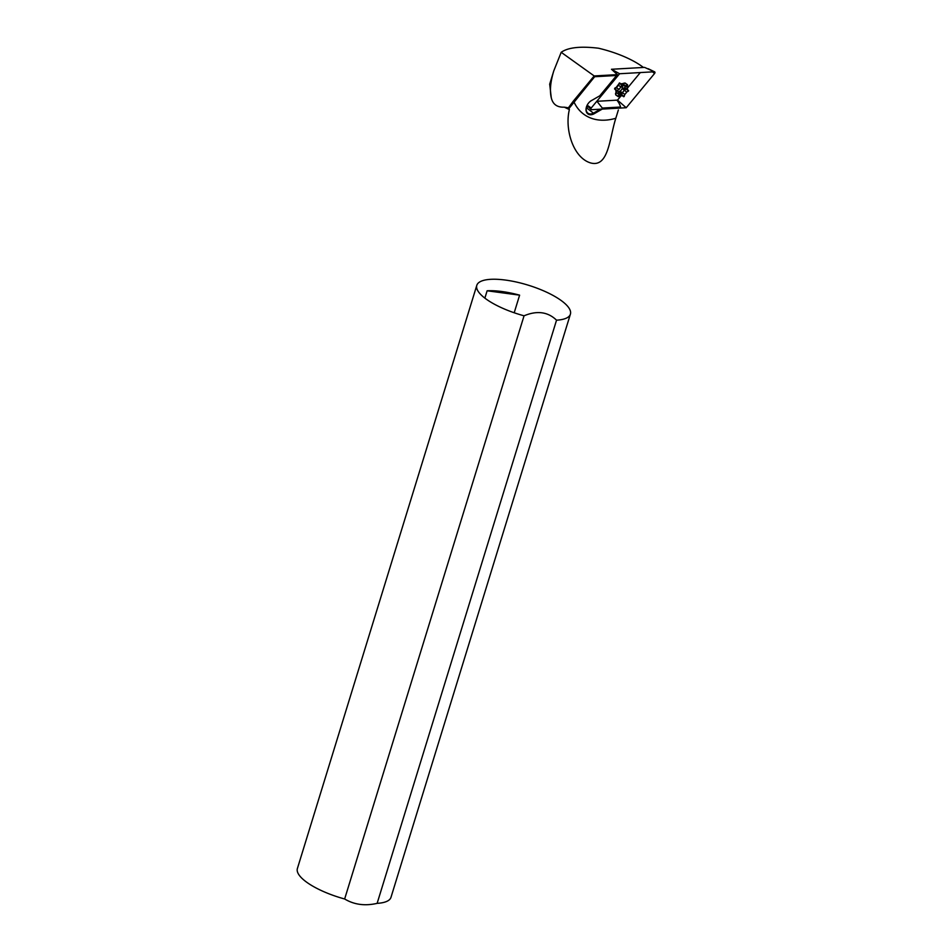 <?xml version="1.0" encoding="UTF-8"?>
<svg xmlns="http://www.w3.org/2000/svg" width="952" height="952" viewBox="0 0 952 952"><rect width="100%" height="100%" fill="white"/><g stroke="black" fill="none" stroke-linecap="round" stroke-linejoin="round"><path stroke-width="1.43" d="M487.127 290.788A48.968 15.291 -162.9 0 1 519.613 295.156L487.127 290.788L484.865 298.131M297.393 868.533A48.968 15.291 17.1 0 0 344.648 898.986L524.052 315.802A48.968 15.291 17.1 0 1 476.797 285.35L297.393 868.533M570.403 314.148L390.986 897.331A48.968 15.291 17.1 0 1 377.135 903.353L556.539 320.181A48.968 15.291 17.1 0 0 570.403 314.148A48.968 15.291 17.1 0 0 528.098 285.136A48.968 15.291 17.1 0 0 476.797 285.35M519.613 295.156L514.199 312.768M377.135 903.353C365.009 906.149 354.18 904.697 344.648 898.986M556.539 320.181C547.9 311.828 537.071 310.364 524.052 315.802M615.539 93.427L615.682 94.629L616.325 92.534L618.8 94.307A5.605 3.891 -54.4 0 1 618.395 91.951L614.706 88.5M618.157 96.402L615.682 94.629L618.431 96.64L618.8 94.307M618.217 96.652L615.73 94.879L615.968 92.046M616.23 87.37L614.73 88.203L615.908 90.178A5.605 3.891 -54.4 0 0 616.325 92.534L615.587 89.452M618.431 96.64L620.276 95.616L618.74 94.522M614.73 88.215L614.635 89.048L618.395 91.951M619.978 93.82L622.537 95.652A5.605 3.891 -54.4 0 1 620.276 95.616M618.669 94.034A5.605 3.891 -54.4 0 0 620.049 93.879L619.681 91.309A3.784 2.63 -54.4 0 1 618.003 91.606M621.525 94.926L619.966 91.559L621.251 94.95M624.679 85.656A5.605 3.891 -54.4 0 1 624.952 87.739L628.487 91.059L626.154 88.798L622.596 88.25L626.011 89.286L624.167 90.309A5.605 3.891 -54.4 0 1 622.322 92.618L624.798 94.391L624.155 96.485L621.68 94.712L622.322 92.618L619.681 91.309M628.487 91.059L626.642 92.082L622.168 88.488A3.784 2.63 -54.4 0 1 620.109 91.071M628.629 90.583L624.952 87.739L622.168 88.488M625.202 83.252L620.061 83.931M621.025 83.978A5.605 3.891 -54.4 0 1 623.072 84.074L625.547 85.847L627.392 84.823L624.917 83.05L623.703 83.217M617.193 90.892L614.861 88.631L616.706 87.608A5.605 3.891 -54.4 0 1 618.55 85.299L621.025 87.072L621.668 84.978L619.193 83.205L618.633 85.323M617.336 90.416L619.181 89.381L616.575 87.905M624.155 96.485L622.537 95.652M626.642 92.082A5.605 3.891 -54.4 0 1 624.798 94.391M624.976 85.692L627.023 87.156A5.605 3.891 -54.4 0 1 627.439 89.512M627.666 85.061L627.023 87.156M621.823 84.764L623.286 85.811A5.605 3.891 -54.4 0 1 625.547 85.847M621.668 84.978L623.286 85.811M619.181 89.381A5.605 3.891 -54.4 0 1 621.025 87.072M623.75 96.735L622.322 95.712L623.75 96.735M622.084 84.728L619.597 82.955L622.084 84.728M654.274 71.769L619.597 73.744L611.481 69.27L644.599 67.39L654.274 71.769A1.214 0.845 -54.4 0 1 654.595 73.459L626.226 107.731L617.491 100.127L596.785 101.305M640.315 72.566L627.38 88.191M621.073 95.807L617.491 100.127M590.859 109.028L591.561 109.694L626.226 107.731M591.561 109.694A1.214 0.845 -54.4 0 1 591.228 108.004L619.597 73.744M611.481 69.27L617.384 74.625L594.191 75.946L561.192 52.3L553.79 70.853C550.458 81.777 549.613 90.737 551.267 97.747L549.697 84.133M561.192 52.3C568.106 47.422 580.553 46.065 598.499 48.219A58.417 20.527 -165.6 0 1 643.433 67.449M569.07 108.385L594.643 76.731L594.191 75.946L573.235 101.245L568.403 107.814L569.391 109.528A36.331 11.353 17.1 0 1 564.369 107.171L568.403 107.814M551.267 97.747L551.303 97.818C552.826 104.363 557.182 107.481 564.369 107.171M594.643 76.731L616.61 75.482L617.372 74.625L599.915 95.724L591.347 100.65L599.915 95.724M618.36 109.968L615.813 118.262C609.47 138.076 608.709 167.921 590.597 162.935C573.199 157.758 564.488 129.234 569.391 109.528M591.608 100.424A8.473 5.891 -54.4 0 0 589.562 101.971A8.473 5.891 -54.4 0 0 586.991 105.553A8.473 5.891 -54.4 0 0 587.265 113.336A8.473 5.891 -54.4 0 0 594.191 113.716L602.247 109.087M616.61 75.482L599.927 95.64M600.343 109.194L593.75 112.99A7.866 5.462 -54.4 0 1 587.955 113.217A7.866 5.462 -54.4 0 1 587.027 105.482M589.502 102.031A7.866 5.462 -54.4 0 1 591.347 100.65M596.928 101.293L602.318 108.064L620.549 107.029A39.056 16.934 19.6 0 0 619.812 104.827L619.062 103.304A38.972 16.898 19.6 0 0 616.908 100.162M586.289 107.766A7.866 5.462 125.6 0 0 586.384 107.719L588.229 106.648M621.632 85.097L621.858 85.371A3.784 2.63 -54.4 0 1 622.322 88.001M652.465 71.876L654.595 73.459M587.158 105.208L591.228 108.004M573.235 101.245L573.889 101.793A60.547 42.055 -54.4 0 0 615.813 118.262M594.191 113.716L586.384 107.719M622.56 83.859L625.131 83.038L627.618 84.811M616.206 87.406L619.597 82.955M648.217 68.734L654.607 71.84M587.039 105.446L591.061 109.516M553.79 70.853L549.637 84.335"/></g></svg>
